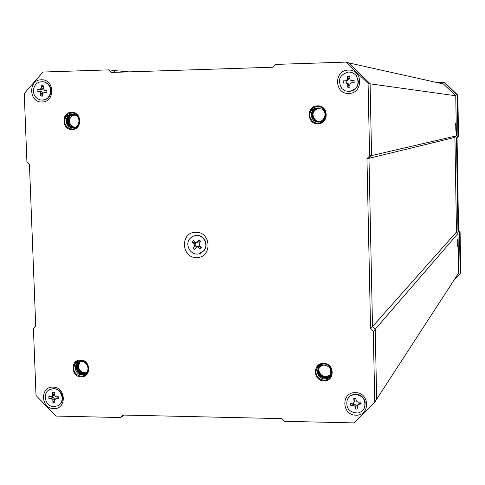 <?xml version="1.0" encoding="UTF-8"?>
<svg xmlns="http://www.w3.org/2000/svg" width="485" height="485" viewBox="0 0 485 485"><rect width="100%" height="100%" fill="white"/><g stroke="black" fill="none" stroke-linecap="round" stroke-linejoin="round"><path stroke-width="0.73" d="M86.385 372.674L85.081 372.795C80.286 372.056 78.133 369.14 78.612 364.059M75.521 362.695L76.63 361.731L80.771 360.458L86.197 362.847L88.209 366.169L88.525 370L87.342 373.08L85.584 374.905L82.814 376.105L81.347 376.233L78.334 375.542L76.157 374.062L74.205 371.261L73.52 368.236C74.223 364.247 76.545 362.04 80.48 361.622L78.897 362.065C76.248 363.453 75.096 365.72 75.442 368.873C76.157 372.492 78.237 374.535 81.68 375.02C90.628 375.742 89.822 360.476 80.856 360.622L75.521 362.695L73.52 368.236L74.205 364.811L76.224 362.083M330.091 375.263L326.011 376.615C322.379 376.372 320.039 374.456 319.003 370.867M318.839 369.564L318.997 367.824M318.002 366.151L319.215 365.144L322.392 363.92L325.077 363.962L327.678 364.908L329.933 366.739L331.219 368.685L331.934 370.886L331.94 373.747L330.612 376.942L328.691 378.84L325.678 380.082L324.095 380.216L320.852 379.494L318.518 377.954L316.456 375.044L315.759 371.904C316.493 367.757 318.936 365.466 323.083 365.035L318.784 367.491L317.536 372.565C318.281 376.318 320.524 378.452 324.259 378.955C333.971 379.707 333.389 363.847 323.75 363.999L320.646 364.496L318.002 366.151L317.408 366.83L315.759 371.904L317.984 366.175M319.239 121.693L315.802 120.51L313.437 117.697M311.849 109.022L313.074 107.943L316.287 106.548L319.009 106.488L321.64 107.355L323.925 109.143L325.229 111.089L325.956 113.332L325.962 116.273L324.623 119.613L322.677 121.644L319.627 123.044L318.021 123.245L314.735 122.632L312.376 121.141L310.285 118.237L309.582 115.03C310.321 110.829 312.795 108.47 317.002 107.967C312.995 109.07 311.121 111.726 311.382 115.939C312.14 119.74 314.407 121.814 318.196 122.159C328.03 122.475 327.43 106.13 317.669 106.621L314.522 107.24L311.849 109.022L310.127 111.799L309.582 115.03L310.424 111.186L312.873 108.155M74.635 127.361C70.125 125.657 68.609 122.359 70.089 117.479M66.415 115.327L67.53 114.29L70.489 112.956L73.005 112.896L75.454 113.732L77.594 115.454L78.825 117.328L79.528 119.48L79.57 122.311L78.376 125.524L76.6 127.47L73.799 128.816L72.313 129.004L69.264 128.416L67.057 126.979L65.087 124.184L64.39 121.104C65.105 117.055 67.451 114.793 71.441 114.308C67.742 115.363 66.045 117.916 66.342 121.971C67.069 125.627 69.173 127.628 72.659 127.961C81.71 128.27 80.886 112.556 71.804 113.023L68.882 113.611L66.415 115.327L64.39 121.104C64.438 118.031 65.681 115.66 68.118 113.987M81.177 376.845C70.889 377.081 70.234 359.506 80.565 360.046C90.889 359.785 91.519 377.427 81.177 376.845M324.01 380.852C312.892 381.089 312.449 362.835 323.598 363.404C334.753 363.132 335.171 381.465 324.01 380.852M317.93 123.79C306.672 124.487 306.217 105.73 317.505 105.857C328.806 105.13 329.236 123.972 317.93 123.79M72.138 129.537C61.728 130.192 61.055 112.156 71.507 112.296C81.953 111.605 82.602 129.713 72.138 129.537M53.799 408.6C40.691 408.837 39.819 386.393 52.98 387.139C66.142 386.86 66.985 409.419 53.799 408.6M196.601 257.541C180.966 258.196 180.141 231.824 195.837 232.309C211.551 231.6 212.321 258.129 196.601 257.541M355.935 415.166C341.507 415.396 340.967 391.862 355.438 392.656C369.928 392.377 370.425 416.039 355.935 415.166M348.861 93.399C334.201 94.369 333.644 70.028 348.345 70.107C363.071 69.082 363.586 93.563 348.861 93.399M42.122 101.971C28.827 102.875 27.93 79.698 41.28 79.795C54.629 78.837 55.496 102.147 42.122 101.971M370.558 328.806L366.963 158.698L369.606 155.921L368.085 83.396L345.999 62.098L275.377 64.42L272.812 67.215L111.107 72.453L108.519 69.888L42.959 72.041L24.25 93.508L26.93 162.172L29.452 164.706L35.72 325.999L33.416 328.515L36.023 395.499L56.024 416.069L120.522 417.549L122.899 415.057L281.93 418.634L284.586 421.307L353.971 422.902L374.772 402.162L373.286 331.504L370.558 328.806L372.51 326.599L375.214 329.273L376.675 399.228L374.772 402.162M345.999 62.098L348.224 62.601L370.091 83.675L371.589 155.461L368.976 158.207L372.51 326.599L456.476 232L454.918 137.407L456.403 135.867L455.748 95.775L443.435 83.99L348.454 62.82M108.519 69.888L112.999 70.295L115.06 72.326M371.589 155.461L369.606 155.921M456.403 135.867L371.455 155.6L368.976 158.207L366.963 158.698M370.091 83.675L368.085 83.396M124.087 415.081L120.522 417.549M375.214 329.273L373.286 331.504M71.441 114.308L73.835 114.375C81.898 115.848 79.649 129.295 72.059 127.452C65.148 126.433 65.681 114.521 72.92 114.242M73.829 127.519L73.023 127.422C66.39 126.452 66.481 115.103 73.399 114.29M74.308 127.44L73.981 127.385C67.488 123.238 67.451 118.904 73.884 114.381M66.342 121.971C66.196 117.479 68.264 114.897 72.556 114.224M73.465 127.549L72.301 127.446C65.463 126.439 65.875 114.666 73.035 114.248M73.95 127.506L72.077 127.046L70.046 125.609L68.682 123.426L68.221 120.856L68.743 118.273L70.161 116.109L73.52 114.314M74.423 127.416L74.223 127.379C67.767 123.305 67.694 118.983 74.005 114.411M317.002 107.967L322.082 109.143C329.176 113.745 321.998 125.409 314.995 120.82C309.915 114.89 311.067 110.58 318.445 107.888M318.906 121.729L315.505 120.795C310.467 115.042 311.528 110.744 318.7 107.9M319.154 121.705L316.014 120.777C311.018 115.187 311.994 110.907 318.948 107.931M311.382 115.939C311.267 111.168 313.559 108.482 318.257 107.882M318.718 121.741L315.123 120.813C310.054 114.927 311.182 110.622 318.512 107.888M315.505 120.795L315.632 120.789C310.606 115.078 311.649 110.786 318.76 107.906M319.215 121.699L316.135 120.771C311.158 115.224 312.116 110.944 319.009 107.937M323.083 365.035C329.758 365.793 332.049 369.267 329.97 375.451C325.465 382.81 313.565 373.917 319.215 367.036L319.463 366.739M329.679 375.851C324.404 381.653 314.516 372.735 319.712 366.521L319.724 366.502M329.891 375.566C324.592 380.774 315.377 372.389 320.003 366.278M330.109 375.232L326.175 376.609M317.536 372.565L319.275 366.921M329.509 376.057C324.38 382.21 314.037 373.268 319.342 366.909L319.524 366.678M329.733 375.784C324.441 381.44 314.716 372.625 319.791 366.442M329.945 375.493C324.641 380.549 315.589 372.31 320.076 366.23M80.48 361.622C87.318 360.313 90.98 371.225 84.839 373.777C78.376 377.245 72.398 365.775 79.025 362.01M85.56 373.365C79.382 376.378 73.623 365.884 79.522 361.834M85.984 373.044C80.134 375.251 74.975 365.872 80.037 361.701M75.442 368.873C75.157 365.908 76.23 363.677 78.661 362.174M85.221 373.577L85.075 373.65C78.685 377.081 72.671 365.823 79.146 361.962M85.669 373.286C79.57 376.093 73.962 365.884 79.649 361.798M86.087 372.953C78.806 372.298 76.836 368.539 80.171 361.671M457.616 239.669L457.719 246.428L457.616 239.669M455.706 123.457L455.821 130.289L455.706 123.457M376.675 399.161L458.652 273L458.004 233.485L456.476 232M113.163 70.452L128.992 71.871M370.097 83.832L455.748 95.775M368.976 158.31L454.918 137.407M375.208 329.266L458.004 233.485M360.707 403.793L361.107 403.393M41.273 91.598L40.564 92.411M76.63 115.763L71.422 115.818M42.571 81.662L44.62 81.989C49.173 83.753 51.301 87.203 51.016 92.332C49.943 97.346 46.99 99.952 42.171 100.152M50.616 92.32C50.901 87.185 48.767 83.729 44.208 81.965C38.491 81.056 34.896 83.566 33.429 89.489C33.168 94.799 35.423 98.273 40.188 99.922C45.742 100.607 49.215 98.073 50.616 92.32M45.978 92.392L44.293 92.332L46.718 92.732L46.99 90.671L44.432 90.24L43.323 88.482L43.668 85.906L41.728 85.584L43.444 87.579M44.293 92.332L42.638 93.635L42.292 96.212L40.358 95.891L40.698 93.32L39.455 91.532L41.504 91.61L40.904 91.507L41.164 89.531M40.904 91.507L37.036 91.131L39.455 91.532M37.036 91.131L37.309 89.07L39.728 89.47L41.383 88.167L41.728 85.584M41.504 91.61L42.759 93.193M43.31 88.688L41.777 89.555L40.067 89.482M42.577 94.054L40.358 95.891M350.576 72.216L353.935 73.49L356.263 75.527L358.476 81.516C358.021 87.427 354.905 90.762 349.127 91.507L347.933 91.465M348.951 91.495C357.524 89.288 360.009 84.093 356.414 75.909C354.402 73.326 351.77 72.041 348.521 72.053C339.409 74.726 337.184 80.225 341.864 88.561L345.096 90.786L348.951 91.495M347.781 87.282L348.624 85.336L348.606 84.657L347.721 84.548L347.781 87.282L349.934 87.221L349.873 84.481L351.455 82.796L354.147 82.711L354.099 80.522L351.746 80.649M347.721 84.548L347.321 83.505L346.072 82.953L343.38 83.032L343.332 80.843L346.023 80.765L347.599 79.073L348.491 79.2L348.472 78.522L349.74 78.485M348.472 78.522L347.539 76.333L347.599 79.073M347.539 76.333L349.691 76.266L350.121 80.013L351.407 80.601L354.099 80.522M348.624 85.336L349.891 85.299M348.491 79.2L346.914 80.886L343.332 80.843M346.29 82.959L346.248 80.904M346.963 83.068L348.212 83.62L348.606 84.657M352.995 82.747L352.947 80.704M193.994 235.795L198.31 235.401L200.36 235.989L202.663 237.383C206.658 241.397 207.192 245.768 204.27 250.496L200.396 253.364M203.985 250.606C209.108 244.555 203.088 233.982 195.376 235.48L192.224 236.583L189.708 238.82C184.409 245.107 191.084 255.953 198.953 253.819L203.985 250.606M200.238 248.841L200.184 247.053L199.681 246.641L198.232 247.18L200.238 248.841L201.487 247.217L199.474 245.555L199.202 243.343L200.76 241.306L199.153 239.978L199.438 240.984L199.05 241.494L197.152 242.397M198.232 247.18L196.983 246.853L194.533 249.429L192.927 248.102L194.485 246.077L194.212 243.858L195.679 243.331L195.176 242.918L195.613 242.348M195.176 242.918L192.199 242.203L194.212 243.858M192.199 242.203L193.442 240.578L195.455 242.233L196.68 242.567L199.153 239.978M200.184 247.053L200.614 246.495M195.679 243.331L195.946 245.537L192.927 248.102M196.661 246.95L195.564 246.047M197.983 246.477L199.681 246.641M49.622 389.588L53.738 388.533C58.946 389.17 61.91 392.213 62.638 397.658C62.638 401.174 61.219 403.781 58.382 405.484M54.029 406.666L57.915 405.751C65.639 402.168 61.959 388.461 53.344 388.746L49.773 389.516C41.758 392.85 45.25 406.921 54.029 406.666M52.92 402.738L54.811 399.731L54.787 399.1L52.823 400.216L52.92 402.738L54.841 402.774L54.744 400.252L55.496 398.912L58.091 397.658L56.133 398.767L58.546 398.815L58.467 396.797L56.06 396.748L54.556 395.202L54.459 392.68L52.532 392.644L52.629 395.166L54.514 394.117M52.823 400.216L51.319 398.67L53.289 397.567L52.695 397.554L52.635 396.081M52.695 397.554L48.912 398.621L51.319 398.67M48.912 398.621L48.833 396.603L51.865 396.512L52.629 395.166M56.133 398.767L55.496 398.912M54.49 393.456L52.532 392.644M54.532 394.584L51.974 396.451M53.289 397.567L54.787 399.1M58.546 398.815L58.509 397.858M348.309 397.779L350.855 395.427L354.141 394.226C359.846 393.893 363.532 396.506 365.211 402.047L364.75 407.273L363.786 409.067M353.971 394.45L350.079 396.063L347.375 399.258C345.381 407.776 348.806 412.365 357.657 413.02C360.949 412.402 363.259 410.565 364.593 407.515C365.957 399.252 362.416 394.899 353.971 394.45M357.809 404.769L359.452 403.193L360.094 403.09L361.222 403.969L360.804 401.871L358.203 402.283L356.336 400.962L355.814 398.343L353.735 398.67L354.971 399.464L354.656 401.538M361.222 403.969L358.621 404.375L357.469 405.26L357.888 408.807L355.808 409.128L355.293 406.515L353.419 405.193L350.825 405.599L354.274 404.005L356.135 405.321L355.808 409.128M353.735 398.67L354.147 402.247L353.007 403.102L350.412 403.514L350.825 405.599M357.342 405.806L356.263 405.975M359.882 402.016L360.094 403.09M353.401 402.986L353.626 404.108M454.639 279.178L460.168 273.613L459.501 232.861L457.967 231.375L456.44 138.001L457.931 136.455L457.252 95.102L444.036 82.456L437.421 82.65M460.168 273.613L460.75 272.697L460.089 232.169L459.501 232.861M457.967 231.375L458.567 230.69L460.089 232.169M456.44 138.001L457.052 137.843L458.567 230.69M457.931 136.455L458.531 136.315L457.052 137.843M457.252 95.102L457.858 95.193L458.531 136.315M444.036 82.456L444.715 82.62L457.858 95.193M41.383 88.167L43.353 88.252M42.692 93.387L40.698 93.32M351.407 80.601L352.28 80.728M346.914 80.886L346.023 80.765M197.595 242.009L199.05 241.494M195.946 245.537L194.485 246.077M354.256 401.289L355.099 400.113M356.135 405.321L355.293 406.515M353.419 405.193L354.274 404.005M359.452 403.193L358.621 404.375M44.208 81.965L44.62 81.989M39.582 91.562L41.631 91.635M348.212 83.62L347.321 83.505M198.438 246.313L196.983 246.853M49.773 389.516L50.173 389.303M354.147 402.247L354.99 401.071"/></g></svg>
